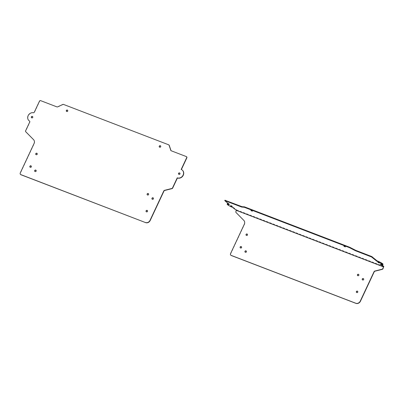<?xml version="1.0" encoding="UTF-8"?>
<svg xmlns="http://www.w3.org/2000/svg" width="404" height="404" viewBox="0 0 404 404"><rect width="100%" height="100%" fill="white"/><g stroke="black" fill="none" stroke-linecap="round" stroke-linejoin="round"><path stroke-width="0.3" stroke-dasharray="2.02 1.52" d="M147.384 210.56A0.818 0.717 129.7 0 1 147.632 211.509A0.818 0.717 129.7 0 1 146.354 211.802M153.278 197.98A0.818 0.717 129.7 0 1 153.525 198.93A0.818 0.717 129.7 0 1 152.247 199.222M148.455 193.698A0.818 0.717 129.7 0 1 148.702 194.652A0.818 0.717 129.7 0 1 147.42 194.945M179.815 173.089A0.818 0.717 129.7 0 1 180.063 174.043A0.818 0.717 129.7 0 1 178.785 174.331M160.56 145.905A0.818 0.717 129.7 0 1 160.807 146.859A0.818 0.717 129.7 0 1 159.529 147.147M67.594 110.211A0.818 0.717 129.7 0 1 67.842 111.166A0.818 0.717 129.7 0 1 66.564 111.453M32.623 116.574A0.818 0.717 129.7 0 1 32.87 117.524A0.818 0.717 129.7 0 1 31.593 117.817M36.006 170.266A0.818 0.717 129.7 0 1 36.254 171.22A0.818 0.717 129.7 0 1 34.976 171.513M31.184 165.988A0.818 0.717 129.7 0 1 31.431 166.943A0.818 0.717 129.7 0 1 30.154 167.231M37.077 153.409A0.818 0.717 129.7 0 1 37.325 154.363A0.818 0.717 129.7 0 1 36.047 154.651M29.613 121.139L29.598 121.124A4.666 4.09 -50.3 0 0 29.613 121.139A0.934 0.818 129.7 0 1 29.876 122.215L25.795 130.926A0.934 0.818 -50.3 0 0 25.922 131.896L33.724 139.789A3.737 3.277 129.7 0 1 34.572 141.572A3.737 3.277 129.7 0 1 34.224 143.662L20.447 173.069A1.404 1.232 -50.3 0 0 20.634 174.518M168.958 145.006A0.934 0.818 -50.3 0 0 168.822 144.935L63.66 104.56A0.934 0.818 -50.3 0 0 62.999 104.596L57.782 107.01A0.934 0.818 129.7 0 1 57.121 107.045L40.814 100.783A0.934 0.818 -50.3 0 0 39.642 101.328L34.502 112.302A0.934 0.818 129.7 0 1 33.471 112.878A4.666 4.09 -50.3 0 0 28.315 115.776A4.666 4.09 -50.3 0 0 29.123 120.776M182.285 170.114A4.676 4.101 -50.3 0 0 181.351 169.589L181.381 169.529M186.582 156.767A0.934 0.818 -50.3 0 0 186.471 156.712L171.043 150.712M357.641 291.289A0.818 0.717 129.7 0 1 357.888 292.244A0.818 0.717 129.7 0 1 356.611 292.531M363.534 278.709A0.818 0.717 129.7 0 1 363.782 279.664A0.818 0.717 129.7 0 1 362.504 279.952M358.712 274.432A0.818 0.717 129.7 0 1 358.959 275.387A0.818 0.717 129.7 0 1 357.681 275.674M378.119 262.019L379.538 262.63L378.119 262.019M344.092 245.879L345.511 246.485L344.092 245.879M251.126 210.186L252.545 210.792L251.126 210.186M230.926 205.505L232.345 206.111L230.926 205.505M246.263 251A0.818 0.717 129.7 0 1 246.516 251.95A0.818 0.717 129.7 0 1 245.233 252.242M241.441 246.718A0.818 0.717 129.7 0 1 241.693 247.672A0.818 0.717 129.7 0 1 240.41 247.965M247.334 234.138A0.818 0.717 129.7 0 1 247.581 235.093A0.818 0.717 129.7 0 1 246.304 235.386M227.366 203.778A4.666 0.636 -154.9 0 0 227.725 204.278A4.666 0.636 -154.9 0 0 232.654 206.924L236.608 209.913L236.052 211.656A0.934 0.818 -50.3 0 0 236.178 212.625L243.981 220.518A3.737 3.277 129.7 0 1 244.829 222.301A3.737 3.277 129.7 0 1 244.481 224.397L230.709 253.803A1.404 1.232 -50.3 0 0 230.891 255.252M224.972 200.268L229.24 204.101A4.666 0.636 -154.9 0 0 228.659 203.909M380.331 264.135L380.528 263.716A4.676 0.636 -154.9 0 0 383.032 264.267M381.533 264.549L380.528 263.716M232.457 207.343L232.654 206.924M229.351 204.485L229.548 204.065M236.608 209.913L383.8 266.428M236.582 210.534L383.775 267.049M224.826 200.732L225.023 200.313M233.446 207.878L233.643 207.459M377.861 262.353L378.058 261.933M343.834 246.213L344.031 245.794M250.869 210.519L251.066 210.1M230.669 205.838L230.861 205.419M229.422 204.586L229.618 204.166M232.148 206.53L232.345 206.111M252.349 211.211L252.545 210.792M345.314 246.905L345.511 246.485M379.341 263.049L379.538 262.63"/><path stroke-width="0.61" d="M146.354 211.802A0.818 0.717 129.7 0 1 147.384 210.56M146.102 210.848A0.818 0.717 129.7 0 1 147.46 211.368A0.818 0.717 129.7 0 1 146.102 210.848M152.247 199.222A0.818 0.717 129.7 0 1 153.278 197.98M151.995 198.268A0.818 0.717 129.7 0 1 153.353 198.788A0.818 0.717 129.7 0 1 151.995 198.268M147.42 194.945A0.818 0.717 129.7 0 1 148.455 193.698M147.172 193.991A0.818 0.717 129.7 0 1 148.531 194.511A0.818 0.717 129.7 0 1 147.172 193.991M178.785 174.331A0.818 0.717 129.7 0 1 179.815 173.089M178.538 173.377A0.818 0.717 129.7 0 1 179.891 173.897A0.818 0.717 129.7 0 1 178.538 173.377M159.529 147.147A0.818 0.717 129.7 0 1 160.56 145.905M159.277 146.192A0.818 0.717 129.7 0 1 160.635 146.713A0.818 0.717 129.7 0 1 159.277 146.192M66.564 111.453A0.818 0.717 129.7 0 1 67.594 110.211M66.317 110.499A0.818 0.717 129.7 0 1 67.67 111.019A0.818 0.717 129.7 0 1 66.317 110.499M31.593 117.817A0.818 0.717 129.7 0 1 32.623 116.574M31.345 116.862A0.818 0.717 129.7 0 1 32.699 117.382A0.818 0.717 129.7 0 1 31.345 116.862M34.976 171.513A0.818 0.717 129.7 0 1 36.006 170.266M34.724 170.559A0.818 0.717 129.7 0 1 36.082 171.079A0.818 0.717 129.7 0 1 34.724 170.559M30.154 167.231A0.818 0.717 129.7 0 1 31.184 165.988M29.901 166.276A0.818 0.717 129.7 0 1 31.259 166.802A0.818 0.717 129.7 0 1 29.901 166.276M36.047 154.651A0.818 0.717 129.7 0 1 37.077 153.409M35.794 153.697A0.818 0.717 129.7 0 1 37.153 154.217A0.818 0.717 129.7 0 1 35.794 153.697M145.48 222.483A3.621 3.176 -50.3 0 0 148.046 222.346A3.621 3.176 -50.3 0 0 150.005 220.387L163.812 190.905A0.934 0.818 129.7 0 1 164.484 190.34L171.857 188.476A0.934 0.818 -50.3 0 0 172.528 187.911L177.25 177.831A4.676 4.101 -50.3 0 0 183.088 175.124A4.676 4.101 -50.3 0 0 182.199 170.039A4.676 4.101 -50.3 0 0 181.179 169.448L186.678 157.706A0.934 0.818 -50.3 0 0 186.294 156.57L170.902 150.657L169.084 145.248A0.934 0.818 -50.3 0 0 168.65 144.794L63.489 104.414A0.934 0.818 -50.3 0 0 62.827 104.449L57.61 106.868A0.934 0.818 129.7 0 1 56.949 106.903L40.637 100.641A0.934 0.818 -50.3 0 0 39.471 101.182L34.33 112.155A0.934 0.818 129.7 0 1 33.3 112.736A4.666 4.09 -50.3 0 0 28.144 115.635A4.666 4.09 -50.3 0 0 29.032 120.705A4.666 4.09 -50.3 0 0 29.441 120.998A0.934 0.818 129.7 0 1 29.704 122.074L25.624 130.78A0.934 0.818 -50.3 0 0 25.75 131.749L33.547 139.648A3.737 3.277 129.7 0 1 34.401 141.425A3.737 3.277 129.7 0 1 34.052 143.521L20.276 172.927A1.404 1.232 -50.3 0 0 20.851 174.629L145.652 222.629A3.621 3.176 -50.3 0 0 148.223 222.493A3.621 3.176 -50.3 0 0 150.177 220.528L163.989 191.052A0.934 0.818 129.7 0 1 164.655 190.486L172.028 188.623A0.934 0.818 -50.3 0 0 172.7 188.057L177.422 177.977A4.676 4.101 -50.3 0 0 183.259 175.27A4.676 4.101 -50.3 0 0 182.371 170.185A4.676 4.101 -50.3 0 0 182.285 170.114M171.043 150.712L169.256 145.395A0.934 0.818 -50.3 0 0 168.958 145.006M181.381 169.529L186.85 157.848A0.934 0.818 -50.3 0 0 186.582 156.767M29.123 120.776A4.666 4.09 -50.3 0 0 29.209 120.847A4.666 4.09 -50.3 0 0 29.603 121.134L29.441 120.998M20.634 174.518A1.404 1.232 -50.3 0 0 21.023 174.775L145.652 222.629M356.611 292.531A0.818 0.717 129.7 0 1 357.641 291.289M356.363 291.577A0.818 0.717 129.7 0 1 357.717 292.097A0.818 0.717 129.7 0 1 356.363 291.577M362.504 279.952A0.818 0.717 129.7 0 1 363.534 278.709M362.257 278.997A0.818 0.717 129.7 0 1 363.61 279.517A0.818 0.717 129.7 0 1 362.257 278.997M357.681 275.674A0.818 0.717 129.7 0 1 358.712 274.432M357.434 274.72A0.818 0.717 129.7 0 1 358.787 275.24A0.818 0.717 129.7 0 1 357.434 274.72M377.922 262.438L379.341 263.049L377.922 262.438M343.895 246.299L345.314 246.905L343.895 246.299M250.934 210.605L252.349 211.211L250.934 210.605M230.729 205.924L232.148 206.53L230.729 205.924M245.233 252.242A0.818 0.717 129.7 0 1 246.263 251M244.986 251.288A0.818 0.717 129.7 0 1 246.339 251.808A0.818 0.717 129.7 0 1 244.986 251.288M240.41 247.965A0.818 0.717 129.7 0 1 241.441 246.718M240.163 247.011A0.818 0.717 129.7 0 1 241.516 247.531A0.818 0.717 129.7 0 1 240.163 247.011M246.304 235.386A0.818 0.717 129.7 0 1 247.334 234.138M246.056 234.431A0.818 0.717 129.7 0 1 247.41 234.951A0.818 0.717 129.7 0 1 246.056 234.431M376.871 261.267L371.564 256.969L355.515 250.763L349.536 247.687L244.375 207.308L241.567 207.01L224.811 200.621L229.043 204.52A4.666 0.636 -154.9 0 0 227.169 204.197A4.666 0.636 -154.9 0 0 227.528 204.697A4.666 0.636 -154.9 0 0 232.457 207.343L236.411 210.333L235.88 211.514A0.934 0.818 -50.3 0 0 236.007 212.479L243.809 220.377A3.737 3.277 129.7 0 1 244.657 222.155A3.737 3.277 129.7 0 1 244.309 224.25L230.538 253.656A1.404 1.232 -50.3 0 0 231.108 255.363L355.737 303.217A3.621 3.176 -50.3 0 0 358.308 303.081A3.621 3.176 -50.3 0 0 360.262 301.116L374.074 271.639A0.934 0.818 129.7 0 1 374.745 271.074L382.113 269.21A0.934 0.818 -50.3 0 0 382.785 268.645L383.603 266.847L380.331 264.135A4.676 0.636 -154.9 0 0 382.835 264.686A4.676 0.636 -154.9 0 0 382.472 264.191A4.676 0.636 -154.9 0 0 376.871 261.267L377.068 260.848L371.761 256.545L355.712 250.344L349.733 247.268L244.572 206.888L242.031 206.681L224.972 200.268M230.891 255.252A1.404 1.232 -50.3 0 0 231.28 255.505L355.909 303.359A3.621 3.176 -50.3 0 0 358.479 303.222A3.621 3.176 -50.3 0 0 360.434 301.263L374.245 271.781A0.934 0.818 129.7 0 1 374.917 271.215L382.29 269.352A0.934 0.818 -50.3 0 0 382.962 268.786L383.8 266.428L381.533 264.549M228.659 203.909A4.666 0.636 -154.9 0 0 227.366 203.778L227.169 204.197M382.835 264.686L383.032 264.267A4.676 0.636 -154.9 0 0 382.669 263.767A4.676 0.636 -154.9 0 0 377.068 260.848M355.515 250.763L355.712 250.344M225.255 200.748L225.452 200.328M242.011 207.136L242.208 206.717M244.375 207.308L244.572 206.888M350.187 247.98L350.379 247.561M372.034 257.257L372.23 256.838M383.603 266.908L236.406 210.388M383.603 266.847L236.411 210.333M370.912 256.671L371.109 256.252M349.536 247.687L349.733 247.268M243.93 207.181L244.122 206.762M241.567 207.01L241.764 206.59M224.755 200.637L224.952 200.217"/></g></svg>
